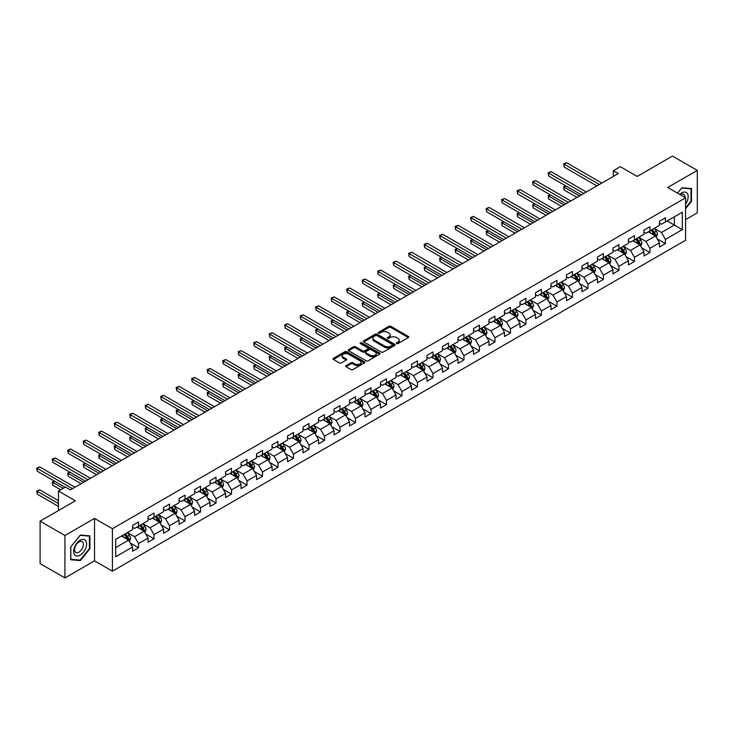 <?xml version="1.0" encoding="UTF-8"?>
<svg xmlns="http://www.w3.org/2000/svg" width="734" height="734" viewBox="0 0 734 734"><rect width="100%" height="100%" fill="white"/><g stroke="black" fill="none" stroke-linecap="round" stroke-linejoin="round"><path stroke-width="1.1" d="M396.635 343.558A0.963 0.56 0 0 0 398.002 343.558L408.361 337.576A1.376 0.798 0 0 0 408.765 337.016A1.376 0.798 0 0 0 408.361 336.456L390.818 326.318A1.376 0.798 0 0 0 388.864 326.318L378.505 332.3A0.963 0.56 0 0 0 379.873 333.089L381.212 332.318A4.413 2.551 0 0 1 387.451 332.318L388.91 333.163A4.413 2.551 0 0 1 390.204 334.961A4.413 2.551 0 0 1 388.91 336.759L387.57 337.539A0.963 0.56 0 0 0 388.937 338.328L390.277 337.548A4.413 2.551 0 0 1 396.516 337.548L397.984 338.392A4.413 2.551 0 0 1 399.268 340.2A4.413 2.551 0 0 1 397.984 341.998L396.635 342.769A0.963 0.56 0 0 0 396.635 343.558L396.635 342.769M346.063 365.615A1.376 0.798 0 0 0 345.659 366.174A1.376 0.798 0 0 0 346.063 366.743L350.98 369.578A1.376 0.798 0 0 0 352.935 369.578L364.44 362.935A1.376 0.798 0 0 0 364.844 362.376A1.376 0.798 0 0 0 364.44 361.816L346.888 351.678A1.376 0.798 0 0 0 344.934 351.678L333.429 358.32A1.376 0.798 0 0 0 333.025 358.889A1.376 0.798 0 0 0 333.429 359.449L339.383 362.88A1.376 0.798 0 0 0 341.328 362.88L346.255 360.036A1.376 0.798 0 0 0 346.659 359.476A1.376 0.798 0 0 0 346.255 358.917L343.301 357.21A3.688 2.129 0 0 1 342.228 355.706A3.688 2.129 0 0 1 344.503 353.742A3.688 2.129 0 0 1 348.522 354.201L360.073 360.871A3.688 2.129 0 0 1 361.156 362.376A3.688 2.129 0 0 1 358.88 364.339A3.688 2.129 0 0 1 354.861 363.881L352.935 362.77A1.376 0.798 0 0 0 350.98 362.77L346.063 365.615L346.063 366.743M685.574 219.613L697.3 212.842L697.3 170.398L672.463 156.067L637.204 176.426L620.313 166.673L613.358 170.692L618.331 173.554L70.391 489.899L65.427 487.037L58.472 491.046L58.472 510.552M64.931 535.499L64.931 577.933L94.53 560.849L94.53 518.406L64.931 535.499L40.095 521.158L75.363 500.799L58.472 491.046M94.53 518.406L112.412 528.728L685.574 197.813L685.574 240.257L112.412 571.171L112.412 528.728M697.3 170.398L667.701 187.491L685.574 197.813M381.304 352.072A1.376 0.798 0 0 0 383.258 352.072L394.764 345.43A1.376 0.798 0 0 0 395.167 344.87A1.376 0.798 0 0 0 394.764 344.31L377.212 334.172A1.376 0.798 0 0 0 375.257 334.172L363.752 340.815A1.376 0.798 0 0 0 363.348 341.374A1.376 0.798 0 0 0 363.752 341.943L381.304 352.072M360.779 343.769A0.963 0.56 0 0 1 361.761 343.907L361.761 342.76L379.597 353.063A1.376 0.798 0 0 1 380.001 353.623A1.376 0.798 0 0 1 379.597 354.183L368.092 360.825A1.376 0.798 0 0 1 366.147 360.825L348.595 350.696L353.522 347.87L353.522 346.723L348.595 349.567A1.376 0.798 0 0 0 348.191 350.136A1.376 0.798 0 0 0 348.595 350.696L348.595 349.567M353.522 347.87A1.376 0.798 0 0 1 355.467 347.87L355.467 346.723A1.376 0.798 0 0 0 353.522 346.723M355.467 346.723L362.587 350.834A1.376 0.798 0 0 0 364.532 350.834L367.807 348.953A1.376 0.798 0 0 0 368.211 348.384A1.376 0.798 0 0 0 367.807 347.824L360.394 343.549A0.963 0.56 0 0 1 361.761 342.76M64.931 577.933L40.095 563.602L40.095 521.158M130.248 542.976L138.542 547.766L138.542 543.582L148.075 538.077L148.075 542.261L154.039 538.82L154.039 534.636L163.572 529.131L163.572 533.315L169.536 529.875L169.536 525.691L179.068 520.186L179.068 524.37L185.023 520.929L185.023 516.745L194.565 511.24L194.565 515.424L200.52 511.983L200.52 507.8L210.062 502.295L210.062 506.478L216.016 503.038L216.016 498.854L225.558 493.34L225.558 497.533L231.513 494.092L231.513 489.899L241.055 484.394L241.055 488.587L247.009 485.146L247.009 480.954L256.551 475.449L256.551 479.641L262.506 476.192L262.506 472.008L272.048 466.503L272.048 470.687L278.002 467.246L278.002 463.062L287.544 457.557L287.544 461.741L293.499 458.3L293.499 454.117L303.041 448.612L303.041 452.795L308.996 449.355L308.996 445.171L318.538 439.666L318.538 443.85L324.492 440.409L324.492 436.225L334.034 430.72L334.034 434.904L339.989 431.464L339.989 427.28L349.531 421.766L349.531 425.959L355.485 422.518L355.485 418.325L365.027 412.82L365.027 417.013L370.982 413.572L370.982 409.379L380.524 403.874L380.524 408.067L386.479 404.627L386.479 400.434L396.011 394.929L396.011 399.113L401.975 395.672L401.975 391.488L411.508 385.983L411.508 390.167L417.472 386.726L417.472 382.542L427.004 377.037L427.004 381.221L432.968 377.781L432.968 373.597L442.501 368.092L442.501 372.276L448.465 368.835L448.465 364.651L457.998 359.146L457.998 363.33L463.961 359.889L463.961 355.706L473.494 350.201L473.494 354.384L479.458 350.944L479.458 346.751L488.991 341.246L488.991 345.439L494.955 341.998L494.955 337.805L504.487 332.3L504.487 336.493L510.451 333.053L510.451 328.86L519.984 323.355L519.984 327.538L525.948 324.098L525.948 319.914L535.481 314.409L535.481 318.593L541.444 315.152L541.444 310.968L550.977 305.463L550.977 309.647L556.941 306.206L556.941 302.023L566.474 296.518L566.474 300.701L572.437 297.261L572.437 293.077L581.97 287.572L581.97 291.756L587.934 288.315L587.934 284.131L597.467 278.626L597.467 282.81L603.431 279.37L603.431 275.186L612.963 269.672L612.963 273.865L618.927 270.424L618.927 266.231L628.46 260.726L628.46 264.919L634.424 261.478L634.424 257.285L643.957 251.78L643.957 255.973L649.92 252.524L649.92 248.34L659.453 242.835L659.453 247.019L665.417 243.578L665.417 239.394L682.299 229.641L682.299 212.209L674.353 216.796L674.353 225.054L682.299 229.641M138.542 547.766L132.579 551.206L132.579 547.023L115.688 556.776L115.688 539.343L132.579 529.59L132.579 525.406L138.542 521.966L138.542 526.15L148.075 520.645L148.075 516.452L154.039 513.011L154.039 517.204L163.572 511.699L163.572 507.506L169.536 504.065L169.536 508.258L179.068 502.753L179.068 498.56L185.023 495.12L185.023 499.304L194.565 493.799L194.565 489.615L200.52 486.174L200.52 490.358L210.062 484.853L210.062 480.669L216.016 477.228L216.016 481.412L225.558 475.907L225.558 471.723L231.513 468.283L231.513 472.467L241.055 466.962L241.055 462.778L247.009 459.337L247.009 463.521L256.551 458.016L256.551 453.832L262.506 450.392L262.506 454.575L272.048 449.07L272.048 444.887L278.002 441.437L278.002 445.63L287.544 440.125L287.544 435.932L293.499 432.491L293.499 436.684L303.041 431.179L303.041 426.986L308.996 423.546L308.996 427.738L318.538 422.224L318.538 418.041L324.492 414.6L324.492 418.784L334.034 413.279L334.034 409.095L339.989 405.654L339.989 409.838L349.531 404.333L349.531 400.149L355.485 396.709L355.485 400.892L365.027 395.387L365.027 391.204L370.982 387.763L370.982 391.947L380.524 386.442L380.524 382.258L386.479 378.817L386.479 383.001L396.011 377.496L396.011 373.312L401.975 369.872L401.975 374.056L411.508 368.551L411.508 364.358L417.472 360.917L417.472 365.11L427.004 359.605L427.004 355.412L432.968 351.971L432.968 356.164L442.501 350.659L442.501 346.466L448.465 343.026L448.465 347.21L457.998 341.705L457.998 337.521L463.961 334.08L463.961 338.264L473.494 332.759L473.494 328.575L479.458 325.134L479.458 329.318L488.991 323.813L488.991 319.629L494.955 316.189L494.955 320.373L504.487 314.868L504.487 310.684L510.451 307.243L510.451 311.427L519.984 305.922L519.984 301.738L525.948 298.298L525.948 302.481L535.481 296.976L535.481 292.783L541.444 289.343L541.444 293.536L550.977 288.031L550.977 283.838L556.941 280.397L556.941 284.59L566.474 279.085L566.474 274.892L572.437 271.452L572.437 275.645L581.97 270.13L581.97 265.947L587.934 262.506L587.934 266.69L597.467 261.185L597.467 257.001L603.431 253.56L603.431 257.744L612.963 252.239L612.963 248.055L618.927 244.615L618.927 248.798L628.46 243.293L628.46 239.11L634.424 235.669L634.424 239.853L643.957 234.348L643.957 230.164L649.92 226.723L649.92 230.907L659.453 225.402L659.453 221.218L665.417 217.769L665.417 221.962L682.299 212.209M136.946 527.067L144.103 531.196L134.57 536.701L127.413 532.572M132.579 527.296L134.57 528.443L138.542 526.15M134.57 536.701L138.542 543.582M144.103 531.196L148.075 538.077M152.443 518.121L159.599 522.25L150.057 527.755L142.91 523.626M148.075 518.351L150.057 519.498L154.039 517.204M150.057 527.755L154.039 534.636M159.599 522.25L163.572 529.131M167.939 509.176L175.096 513.305L165.554 518.81L158.406 514.681M163.572 509.405L165.554 510.552L169.536 508.258M165.554 518.81L169.536 525.691M175.096 513.305L179.068 520.186M183.436 500.23L190.592 504.359L181.05 509.864L173.903 505.735M179.068 500.46L181.05 501.606L185.023 499.304M181.05 509.864L185.023 516.745M190.592 504.359L194.565 511.24M198.932 491.275L206.089 495.404L196.547 500.918L189.4 496.78M194.565 491.505L196.547 492.652L200.52 490.358M196.547 500.918L200.52 507.8M206.089 495.404L210.062 502.295M214.429 482.33L221.585 486.459L212.043 491.964L204.896 487.835M210.062 482.559L212.043 483.706L216.016 481.412M212.043 491.964L216.016 498.854M221.585 486.459L225.558 493.34M229.925 473.384L237.082 477.513L227.54 483.018L220.393 478.889M225.558 473.614L227.54 474.76L231.513 472.467M227.54 483.018L231.513 489.899M237.082 477.513L241.055 484.394M245.422 464.438L252.579 468.567L243.037 474.072L235.889 469.944M241.055 464.668L243.037 465.815L247.009 463.521M243.037 474.072L247.009 480.954M252.579 468.567L256.551 475.449M260.919 455.493L268.075 459.622L258.533 465.127L251.386 460.998M256.551 455.722L258.533 456.869L262.506 454.575M258.533 465.127L262.506 472.008M268.075 459.622L272.048 466.503M276.415 446.547L283.572 450.676L274.03 456.181L266.882 452.052M272.048 446.777L274.03 447.923L278.002 445.63M274.03 456.181L278.002 463.062M283.572 450.676L287.544 457.557M291.912 437.602L299.068 441.73L289.526 447.235L282.379 443.107M287.544 437.831L289.526 438.978L293.499 436.684M289.526 447.235L293.499 454.117M299.068 441.73L303.041 448.612M307.408 428.656L314.565 432.785L305.023 438.29L297.876 434.161M303.041 428.885L305.023 430.032L308.996 427.738M305.023 438.29L308.996 445.171M314.565 432.785L318.538 439.666M322.905 419.701L330.061 423.839L320.519 429.344L313.372 425.215M318.538 419.931L320.519 421.077L324.492 418.784M320.519 429.344L324.492 436.225M330.061 423.839L334.034 430.72M338.402 410.756L345.558 414.884L336.016 420.389L328.869 416.261M334.034 410.985L336.016 412.132L339.989 409.838M336.016 420.389L339.989 427.28M345.558 414.884L349.531 421.766M353.898 401.81L361.045 405.939L351.513 411.444L344.365 407.315M349.531 402.039L351.513 403.186L355.485 400.892M351.513 411.444L355.485 418.325M361.045 405.939L365.027 412.82M369.395 392.864L376.542 396.993L367.009 402.498L359.862 398.369M365.027 393.094L367.009 394.241L370.982 391.947M367.009 402.498L370.982 409.379M376.542 396.993L380.524 403.874M384.891 383.919L392.039 388.047L382.506 393.552L375.358 389.424M380.524 384.148L382.506 385.295L386.479 383.001M382.506 393.552L386.479 400.434M392.039 388.047L396.011 394.929M400.388 374.973L407.535 379.102L398.002 384.607L390.846 380.478M396.011 375.202L398.002 376.349L401.975 374.056M398.002 384.607L401.975 391.488M407.535 379.102L411.508 385.983M415.884 366.027L423.032 370.156L413.499 375.661L406.342 371.532M411.508 366.257L413.499 367.404L417.472 365.11M413.499 375.661L417.472 382.542M423.032 370.156L427.004 377.037M431.381 357.082L438.528 361.211L428.995 366.716L421.839 362.587M427.004 357.311L428.995 358.458L432.968 356.164M428.995 366.716L432.968 373.597M438.528 361.211L442.501 368.092M446.878 348.127L454.025 352.265L444.492 357.77L437.336 353.641M442.501 348.356L444.492 349.512L448.465 347.21M444.492 357.77L448.465 364.651M454.025 352.265L457.998 359.146M462.374 339.181L469.521 343.31L459.989 348.824L452.832 344.686M457.998 339.411L459.989 340.558L463.961 338.264M459.989 348.824L463.961 355.706M469.521 343.31L473.494 350.201M477.871 330.236L485.018 334.365L475.485 339.87L468.329 335.741M473.494 330.465L475.485 331.612L479.458 329.318M475.485 339.87L479.458 346.751M485.018 334.365L488.991 341.246M493.367 321.29L500.515 325.419L490.982 330.924L483.825 326.795M488.991 321.52L490.982 322.666L494.955 320.373M490.982 330.924L494.955 337.805M500.515 325.419L504.487 332.3M508.864 312.345L516.011 316.473L506.478 321.978L499.322 317.85M504.487 312.574L506.478 313.721L510.451 311.427M506.478 321.978L510.451 328.86M516.011 316.473L519.984 323.355M524.36 303.399L531.508 307.528L521.975 313.033L514.818 308.904M519.984 303.628L521.975 304.775L525.948 302.481M521.975 313.033L525.948 319.914M531.508 307.528L535.481 314.409M539.857 294.453L547.004 298.582L537.471 304.087L530.315 299.958M535.481 294.683L537.471 295.83L541.444 293.536M537.471 304.087L541.444 310.968M547.004 298.582L550.977 305.463M555.354 285.508L562.501 289.636L552.968 295.141L545.812 291.013M550.977 285.737L552.968 286.884L556.941 284.59M552.968 295.141L556.941 302.023M562.501 289.636L566.474 296.518M570.85 276.562L577.997 280.691L568.465 286.196L561.308 282.067M566.474 276.791L568.465 277.938L572.437 275.645M568.465 286.196L572.437 293.077M577.997 280.691L581.97 287.572M586.347 267.607L593.494 271.736L583.961 277.25L576.805 273.112M581.97 267.837L583.961 268.983L587.934 266.69M583.961 277.25L587.934 284.131M593.494 271.736L597.467 278.626M601.834 258.662L608.991 262.79L599.458 268.295L592.301 264.167M597.467 258.891L599.458 260.038L603.431 257.744M599.458 268.295L603.431 275.186M608.991 262.79L612.963 269.672M617.331 249.716L624.487 253.845L614.954 259.35L607.798 255.221M612.963 249.945L614.954 251.092L618.927 248.798M614.954 259.35L618.927 266.231M624.487 253.845L628.46 260.726M632.827 240.77L639.984 244.899L630.451 250.404L623.294 246.275M628.46 241L630.451 242.147L634.424 239.853M630.451 250.404L634.424 257.285M639.984 244.899L643.957 251.78M648.324 231.825L655.48 235.953L645.948 241.458L638.791 237.33M643.957 232.054L645.948 233.201L649.92 230.907M645.948 241.458L649.92 248.34M655.48 235.953L659.453 242.835M667.197 220.925L674.353 225.054L661.444 232.513L654.288 228.384M659.453 223.108L661.444 224.255L665.417 221.962M661.444 232.513L665.417 239.394M94.53 560.849L112.412 571.171M613.358 170.692L613.358 176.426M115.688 547.601L128.606 540.141L121.449 536.013M128.606 540.141L132.579 547.023M657.123 238.789L665.417 243.578M641.626 247.743L649.92 252.524M626.13 256.689L634.424 261.478M610.633 265.635L618.927 270.424M595.136 274.58L603.431 279.37M579.64 283.526L587.934 288.315M564.143 292.471L572.437 297.261M548.647 301.417L556.941 306.206M533.15 310.363L541.444 315.152M517.654 319.318L525.948 324.098M502.157 328.263L510.451 333.053M486.66 337.209L494.955 341.998M471.164 346.154L479.458 350.944M455.667 355.1L463.961 359.889M440.171 364.046L448.465 368.835M424.674 372.991L432.968 377.781M409.177 381.937L417.472 386.726M393.681 390.883L401.975 395.672M378.184 399.837L386.479 404.627M362.688 408.783L370.982 413.572M347.191 417.729L355.485 422.518M331.695 426.674L339.989 431.464M316.198 435.62L324.492 440.409M300.701 444.565L308.996 449.355M285.205 453.511L293.499 458.3M269.708 462.457L278.002 467.246M254.212 471.411L262.506 476.192M238.715 480.357L247.009 485.146M223.219 489.303L231.513 494.092M207.722 498.248L216.016 503.038M192.225 507.194L200.52 511.983M176.729 516.14L185.023 520.929M161.232 525.085L169.536 529.875M145.745 534.031L154.039 538.82M685.574 208.722L691.492 201.364L691.492 188.583L681.904 187.73L677.528 193.17L681.702 188.014L690.997 188.84L690.997 201.226L685.574 207.961M70.739 559.748L80.327 560.611L89.915 548.683L89.915 535.903L80.327 535.049L70.739 546.968L70.739 559.748M690.997 201.079L691.492 201.364M89.42 548.399L89.915 548.683M79.318 560.024L80.327 560.611M397.03 343.696L397.984 343.145A4.413 2.551 0 0 0 399.268 341.347L399.268 340.2M390.204 334.961L390.204 336.108A4.413 2.551 0 0 1 388.91 337.906L387.956 338.457M408.343 337.585L390.818 327.465A1.376 0.798 0 0 0 388.864 327.465L378.891 333.227M394.764 344.31L394.764 345.43L377.212 335.319A1.376 0.798 0 0 0 375.257 335.319L363.77 341.952M392.323 345.264A0.963 0.56 0 0 0 392.323 344.475L376.918 335.585A0.963 0.56 0 0 0 375.551 335.585L374.138 336.392A4.413 2.551 0 0 0 372.844 338.2A4.413 2.551 0 0 0 374.138 339.998L384.671 346.081A4.413 2.551 0 0 0 390.91 346.081L392.323 345.264L392.323 346.411A0.963 0.56 0 0 0 392.607 346.017L392.607 344.87M372.844 338.2L372.844 339.347A4.413 2.551 0 0 0 374.138 341.145L374.138 339.998M392.323 346.411L390.91 347.228A4.413 2.551 0 0 1 384.671 347.228L374.138 341.145M355.467 347.87L362.587 351.981A1.376 0.798 0 0 0 364.532 351.981L367.807 350.1A1.376 0.798 0 0 0 368.211 349.531L368.211 348.384M361.761 343.907L379.579 354.192M369.973 355.1A3.688 2.129 0 0 0 373.991 355.559A3.688 2.129 0 0 0 376.267 353.595A3.688 2.129 0 0 0 375.193 352.091L371.12 349.742A1.376 0.798 0 0 0 369.165 349.742L365.899 351.623A1.376 0.798 0 0 0 365.495 352.182A1.376 0.798 0 0 0 365.899 352.751L369.973 355.1L369.973 356.247A3.688 2.129 0 0 0 373.991 356.706A3.688 2.129 0 0 0 376.267 354.742L376.267 353.595M365.495 352.182L365.495 353.338A1.376 0.798 0 0 0 365.899 353.898L365.899 352.751M369.973 356.247L365.899 353.898M361.156 362.376L361.156 363.523A3.688 2.129 0 0 1 358.88 365.486A3.688 2.129 0 0 1 354.861 365.027L352.935 363.917A1.376 0.798 0 0 0 350.98 363.917L346.081 366.752M342.228 355.706L342.228 356.852A3.688 2.129 0 0 0 343.301 358.357L343.301 357.21M346.237 360.055L343.301 358.357M364.422 362.954L346.888 352.825A1.376 0.798 0 0 0 344.934 352.825L333.447 359.458M656.26 237.311L657.444 234.339A3.725 2.147 -120 0 0 656.26 231.164L654.205 228.43M650.636 233.155L649.241 231.293M566.006 186.014L564.125 187.106L564.125 189.978L577.007 197.409M651.131 230.21L653.177 232.944A3.725 2.147 60 0 1 654.242 235.183L655.434 234.495A3.725 2.147 -120 0 0 654.37 232.256L652.324 229.522M651.388 230.054L653.664 233.091A1.899 1.092 60 0 1 654.003 233.669L655.434 234.495M564.125 189.978L563.574 186.794L579.484 195.978M563.574 186.794L565.795 185.895M599.357 184.509L564.125 164.168L566.602 162.737L601.834 183.078M596.87 185.941L564.125 167.031L564.125 164.168L563.574 163.856L566.602 162.737M564.125 167.031L563.574 163.856M685.574 204.125A9.129 5.276 120 0 0 687.299 200.896A9.129 5.276 120 0 0 686.73 192.813A9.129 5.276 120 0 0 679.73 194.437M690.373 188.482L690.997 188.84M684.941 197.446A6.248 3.606 120 0 0 683.657 194.299A6.248 3.606 120 0 0 680.29 194.758M80.125 555.17A9.129 5.276 120 0 0 86.584 543.986A9.129 5.276 120 0 0 80.125 540.261A9.129 5.276 120 0 0 73.675 551.436A9.129 5.276 120 0 0 80.125 555.17M78.951 552.133A6.248 3.606 120 0 0 83.034 546.628A6.248 3.606 120 0 0 82.08 541.619A6.248 3.606 120 0 0 78.951 541.931A6.248 3.606 120 0 0 74.868 547.436A6.248 3.606 120 0 0 75.831 552.445A6.248 3.606 120 0 0 78.951 552.133M70.84 546.885L80.125 535.325L89.42 536.159L89.42 548.546L80.125 560.097L70.84 559.262L70.84 546.885M88.805 535.802L89.42 536.159M640.773 246.257L641.947 243.284A3.725 2.147 -120 0 0 640.764 240.11L638.708 237.376M635.139 242.101L633.745 240.247M550.509 194.969L548.628 196.051L548.628 198.923L561.51 206.364M635.635 239.156L637.681 241.89A3.725 2.147 60 0 1 638.745 244.128L639.938 243.44A3.725 2.147 -120 0 0 638.874 241.202L636.828 238.467M635.892 239L638.167 242.037A1.899 1.092 60 0 1 638.507 242.615L639.938 243.44M548.628 198.923L548.078 195.739L563.987 204.924M548.078 195.739L550.298 194.84M625.276 255.203L626.451 252.23A3.725 2.147 -120 0 0 625.267 249.055L623.212 246.321M619.643 251.046L618.248 249.193M535.013 203.914L533.132 204.997L533.132 207.869L546.013 215.31M620.138 248.101L622.184 250.835A3.725 2.147 60 0 1 623.249 253.074L624.441 252.386A3.725 2.147 -120 0 0 623.377 250.147L621.331 247.413M620.395 247.954L622.671 250.991A1.899 1.092 60 0 1 623.01 251.56L624.441 252.386M533.132 207.869L532.581 204.685L548.491 213.869M532.581 204.685L534.802 203.786M583.86 193.455L548.628 173.114L551.106 171.683L586.347 192.024M581.374 194.886L548.628 175.986L548.628 173.114L548.078 172.802L551.106 171.683M548.628 175.986L548.078 172.802M568.364 202.4L533.132 182.06L535.609 180.628L570.85 200.969M565.877 203.841L533.132 184.931L533.132 182.06L532.581 181.748L535.609 180.628M533.132 184.931L532.581 181.748M609.78 264.157L610.954 261.176A3.725 2.147 -120 0 0 609.77 258.01L607.715 255.267M604.146 259.992L602.752 258.139M519.516 212.86L517.635 213.952L517.635 216.814L530.517 224.255M604.642 257.047L606.688 259.781A3.725 2.147 60 0 1 607.752 262.02L608.945 261.332A3.725 2.147 -120 0 0 607.88 259.093L605.834 256.359M604.899 256.9L607.174 259.937A1.899 1.092 60 0 1 607.523 260.506L608.945 261.332M517.635 216.814L517.085 213.631L533.003 222.824M517.085 213.631L519.305 212.732M594.283 273.103L595.457 270.121A3.725 2.147 -120 0 0 594.274 266.956L592.219 264.212M588.65 268.947L587.255 267.084M504.019 221.806L502.139 222.897L502.139 225.76L515.02 233.201M589.145 265.992L591.191 268.727A3.725 2.147 60 0 1 592.255 270.974L593.448 270.277A3.725 2.147 -120 0 0 592.384 268.038L590.338 265.304M589.402 265.846L591.677 268.883A1.899 1.092 60 0 1 592.026 269.461L593.448 270.277M502.139 225.76L501.588 222.576L517.507 231.77M501.588 222.576L503.808 221.677M578.787 282.049L579.961 279.067A3.725 2.147 -120 0 0 578.777 275.901L576.722 273.167M573.153 277.892L571.758 276.03M488.523 230.751L486.642 231.843L486.642 234.706L499.524 242.147M573.649 274.938L575.695 277.681A3.725 2.147 60 0 1 576.759 279.92L577.952 279.232A3.725 2.147 -120 0 0 576.887 276.993L574.841 274.25M573.905 274.791L576.181 277.828A1.899 1.092 60 0 1 576.529 278.406L577.952 279.232M486.642 234.706L486.091 231.522L502.01 240.715M486.091 231.522L488.312 230.623M552.867 211.346L517.635 191.005L520.112 189.574L555.354 209.915M550.381 212.787L517.635 193.877L517.635 191.005L517.085 190.693L520.112 189.574M517.635 193.877L517.085 190.693M537.371 220.301L502.139 199.951L504.616 198.519L539.857 218.86M534.884 221.732L502.139 202.823L502.139 199.951L501.588 199.639L504.616 198.519M502.139 202.823L501.588 199.639M521.874 229.247L486.642 208.906L489.119 207.465L524.36 227.806M519.388 230.678L486.642 211.768L486.642 208.906L486.091 208.584L489.119 207.465M486.642 211.768L486.091 208.584M506.377 238.192L471.145 217.851L473.623 216.411L508.864 236.752M503.891 239.623L471.145 220.714L471.145 217.851L470.595 217.53L473.623 216.411M471.145 220.714L470.595 217.53M490.881 247.138L455.649 226.797L458.126 225.356L493.367 245.707M488.394 248.569L455.649 229.659L455.649 226.797L455.098 226.476L458.126 225.356M455.649 229.659L455.098 226.476M475.384 256.083L440.152 235.742L442.63 234.311L477.871 254.652M472.898 257.515L440.152 238.605L440.152 235.742L439.602 235.421L442.63 234.311M440.152 238.605L439.602 235.421M459.888 265.029L424.656 244.688L427.142 243.257L462.374 263.598M457.401 266.46L424.656 247.56L424.656 244.688L424.105 244.376L427.142 243.257M424.656 247.56L424.105 244.376M444.391 273.975L409.159 253.634L411.646 252.202L446.878 272.543M441.905 275.415L409.159 256.505L409.159 253.634L408.609 253.322L411.646 252.202M409.159 256.505L408.609 253.322M428.895 282.92L393.663 262.579L396.149 261.148L431.381 281.489M426.408 284.361L393.663 265.451L393.663 262.579L393.112 262.267L396.149 261.148M393.663 265.451L393.112 262.267M413.398 291.866L378.166 271.525L380.652 270.094L415.884 290.435M410.912 293.306L378.166 274.397L378.166 271.525L377.615 271.213L380.652 270.094M378.166 274.397L377.615 271.213M397.901 300.821L362.669 280.471L365.156 279.039L400.388 299.38M395.424 302.252L362.669 283.342L362.669 280.471L362.119 280.159L365.156 279.039M362.669 283.342L362.119 280.159M382.405 309.766L347.173 289.425L349.659 287.985L384.891 308.326M379.928 311.198L347.173 292.288L347.173 289.425L346.622 289.104L349.659 287.985M347.173 292.288L346.622 289.104M366.908 318.712L331.676 298.371L334.163 296.931L369.395 317.281M364.431 320.143L331.676 301.234L331.676 298.371L331.126 298.05L334.163 296.931M331.676 301.234L331.126 298.05M351.412 327.658L316.18 307.317L318.666 305.885L353.898 326.226M348.934 329.089L316.18 310.179L316.18 307.317L315.629 306.995L318.666 305.885M316.18 310.179L315.629 306.995M335.915 336.603L300.683 316.262L303.17 314.831L338.402 335.172M333.438 338.035L300.683 319.125L300.683 316.262L300.142 315.95L303.17 314.831M300.683 319.125L300.142 315.95M320.419 345.549L285.187 325.208L287.673 323.777L322.905 344.118M317.941 346.98L285.187 328.08L285.187 325.208L284.645 324.896L287.673 323.777M285.187 328.08L284.645 324.896M304.922 354.494L269.69 334.154L272.176 332.722L307.408 353.063M302.445 355.935L269.69 337.025L269.69 334.154L269.149 333.842L272.176 332.722M269.69 337.025L269.149 333.842M289.425 363.44L254.193 343.099L256.68 341.668L291.912 362.009M286.948 364.881L254.193 345.971L254.193 343.099L253.652 342.787L256.68 341.668M254.193 345.971L253.652 342.787M273.929 372.395L238.697 352.045L241.183 350.613L276.415 370.954M271.452 373.826L238.697 354.917L238.697 352.045L238.155 351.733L241.183 350.613M238.697 354.917L238.155 351.733M563.29 290.994L564.464 288.012A3.725 2.147 -120 0 0 563.281 284.847L561.226 282.113M557.656 286.838L556.262 284.976M473.026 239.697L471.145 240.789L471.145 243.66L484.027 251.092M558.152 283.884L560.198 286.627A3.725 2.147 60 0 1 561.262 288.866L562.455 288.178A3.725 2.147 -120 0 0 561.391 285.939L559.345 283.196M558.409 283.737L560.684 286.774A1.899 1.092 60 0 1 561.033 287.352L562.455 288.178M471.145 243.66L470.595 240.477L486.514 249.661M470.595 240.477L472.815 239.568M547.793 299.94L548.968 296.967A3.725 2.147 -120 0 0 547.784 293.793L545.738 291.059M542.16 295.784L540.765 293.921M457.539 248.642L455.649 249.734L455.649 252.606L468.531 260.038M542.655 292.838L544.701 295.573A3.725 2.147 60 0 1 545.766 297.811L546.958 297.123A3.725 2.147 -120 0 0 545.894 294.884L543.848 292.15M542.912 292.683L545.188 295.719A1.899 1.092 60 0 1 545.536 296.297L546.958 297.123M455.649 252.606L455.098 249.422L471.017 258.607M455.098 249.422L457.319 248.523M532.297 308.886L533.471 305.913A3.725 2.147 -120 0 0 532.288 302.738L530.242 300.004M526.663 304.729L525.269 302.867M442.042 257.588L440.152 258.68L440.152 261.552L453.034 268.983M527.159 301.784L529.205 304.518A3.725 2.147 60 0 1 530.278 306.757L531.462 306.069A3.725 2.147 -120 0 0 530.398 303.83L528.352 301.096M527.416 301.628L529.691 304.665A1.899 1.092 60 0 1 530.04 305.243L531.462 306.069M440.152 261.552L439.602 258.368L455.52 267.552M439.602 258.368L441.822 257.469M516.8 317.831L517.984 314.858A3.725 2.147 -120 0 0 516.791 311.684L514.745 308.95M511.167 313.675L509.772 311.822M426.546 266.543L424.656 267.626L424.656 270.497L437.537 277.938M511.662 310.73L513.708 313.464A3.725 2.147 60 0 1 514.782 315.703L515.965 315.014A3.725 2.147 -120 0 0 514.901 312.776L512.855 310.042M511.919 310.574L514.195 313.611A1.899 1.092 60 0 1 514.543 314.189L515.965 315.014M424.656 270.497L424.105 267.314L440.024 276.498M424.105 267.314L426.326 266.414M501.304 326.777L502.487 323.804A3.725 2.147 -120 0 0 501.294 320.63L499.248 317.895M495.67 322.621L494.276 320.767M411.049 275.489L409.159 276.571L409.159 279.443L422.041 286.884M496.166 319.675L498.212 322.409A3.725 2.147 60 0 1 499.285 324.648L500.469 323.96A3.725 2.147 -120 0 0 499.404 321.721L497.358 318.987M496.423 319.529L498.698 322.556A1.899 1.092 60 0 1 499.047 323.134L500.469 323.96M409.159 279.443L408.609 276.259L424.527 285.443M408.609 276.259L410.829 275.36M485.807 335.722L486.991 332.75A3.725 2.147 -120 0 0 485.798 329.584L483.752 326.841M480.174 331.566L478.779 329.713M395.553 284.434L393.663 285.526L393.663 288.389L406.544 295.83M480.669 328.621L482.715 331.355A3.725 2.147 60 0 1 483.789 333.594L484.981 332.906A3.725 2.147 -120 0 0 483.908 330.667L481.862 327.933M480.926 328.474L483.201 331.511A1.899 1.092 60 0 1 483.55 332.08L484.981 332.906M393.663 288.389L393.112 285.205L409.031 294.398M393.112 285.205L395.332 284.306M470.31 344.677L471.494 341.695A3.725 2.147 -120 0 0 470.301 338.53L468.255 335.787M464.677 340.521L463.282 338.658M380.056 293.38L378.166 294.472L378.166 297.334L391.048 304.775M465.173 337.567L467.219 340.301A3.725 2.147 60 0 1 468.292 342.539L469.485 341.851A3.725 2.147 -120 0 0 468.411 339.613L466.365 336.878M465.429 337.42L467.705 340.457A1.899 1.092 60 0 1 468.053 341.035L469.485 341.851M378.166 297.334L377.615 294.151L393.534 303.344M377.615 294.151L379.836 293.251M454.814 353.623L455.998 350.641A3.725 2.147 -120 0 0 454.805 347.476L452.759 344.732M449.18 349.467L447.786 347.604M364.559 302.325L362.669 303.417L362.669 306.28L375.551 313.721M449.676 346.512L451.731 349.256A3.725 2.147 60 0 1 452.795 351.494L453.988 350.806A3.725 2.147 -120 0 0 452.915 348.567L450.869 345.824M449.933 346.365L452.208 349.402A1.899 1.092 60 0 1 452.557 349.98L453.988 350.806M362.669 306.28L362.119 303.096L378.038 312.289M362.119 303.096L364.339 302.197M439.317 362.568L440.501 359.587A3.725 2.147 -120 0 0 439.308 356.421L437.262 353.687M433.684 358.412L432.289 356.55M349.063 311.271L347.173 312.363L347.173 315.225L360.055 322.666M434.179 355.458L436.235 358.201A3.725 2.147 60 0 1 437.299 360.44L438.492 359.752A3.725 2.147 -120 0 0 437.418 357.513L435.372 354.77M434.436 355.311L436.712 358.348A1.899 1.092 60 0 1 437.06 358.926L438.492 359.752M347.173 315.225L346.622 312.051L362.541 321.235M346.622 312.051L348.843 311.143M423.821 371.514L425.004 368.541A3.725 2.147 -120 0 0 423.812 365.367L421.766 362.633M418.187 367.358L416.793 365.495M333.566 320.217L331.676 321.308L331.676 324.18L344.558 331.612M418.683 364.403L420.738 367.147A3.725 2.147 60 0 1 421.802 369.386L422.995 368.697A3.725 2.147 -120 0 0 421.922 366.459L419.876 363.715M418.94 364.257L421.215 367.294A1.899 1.092 60 0 1 421.564 367.872L422.995 368.697M331.676 324.18L331.126 320.997L347.044 330.181M331.126 320.997L333.346 320.097M408.324 380.46L409.508 377.487A3.725 2.147 -120 0 0 408.315 374.312L406.269 371.578M402.691 376.303L401.296 374.441M318.07 329.162L316.18 330.254L316.18 333.126L329.061 340.558M403.186 373.358L405.241 376.092A3.725 2.147 60 0 1 406.306 378.331L407.498 377.643A3.725 2.147 -120 0 0 406.434 375.404L404.379 372.67M403.443 373.202L405.719 376.239A1.899 1.092 60 0 1 406.067 376.817L407.498 377.643M316.18 333.126L315.629 329.942L331.548 339.126M315.629 329.942L317.85 329.043M392.828 389.405L394.011 386.433A3.725 2.147 -120 0 0 392.818 383.258L390.772 380.524M387.194 385.249L385.8 383.387M302.573 338.108L300.683 339.2L300.683 342.072L313.565 349.512M387.69 382.304L389.745 385.038A3.725 2.147 60 0 1 390.809 387.277L392.002 386.589A3.725 2.147 -120 0 0 390.938 384.35L388.882 381.616M387.947 382.148L390.222 385.185A1.899 1.092 60 0 1 390.571 385.763L392.002 386.589M300.683 342.072L300.142 338.888L316.051 348.072M300.142 338.888L302.353 337.989M377.331 398.351L378.515 395.378A3.725 2.147 -120 0 0 377.322 392.204L375.276 389.47M371.698 394.195L370.303 392.341M287.077 347.063L285.187 348.145L285.187 351.017L298.068 358.458M372.193 391.25L374.248 393.984A3.725 2.147 60 0 1 375.313 396.222L376.505 395.534A3.725 2.147 -120 0 0 375.441 393.296L373.386 390.561M372.45 391.103L374.725 394.13A1.899 1.092 60 0 1 375.074 394.708L376.505 395.534M285.187 351.017L284.645 347.833L300.555 357.018M284.645 347.833L286.856 346.934M361.834 407.297L363.018 404.324A3.725 2.147 -120 0 0 361.825 401.149L359.779 398.415M356.201 403.14L354.816 401.287M271.58 356.008L269.69 357.1L269.69 359.963L282.572 367.404M356.696 400.195L358.752 402.929A3.725 2.147 60 0 1 359.816 405.168L361.009 404.48A3.725 2.147 -120 0 0 359.944 402.241L357.889 399.507M356.963 400.048L359.229 403.085A1.899 1.092 60 0 1 359.577 403.654L361.009 404.48M269.69 359.963L269.149 356.779L285.058 365.963M269.149 356.779L271.36 355.88M346.338 416.251L347.521 413.27A3.725 2.147 -120 0 0 346.329 410.104L344.283 407.361M340.704 412.086L339.319 410.233M256.083 364.954L254.193 366.046L254.193 368.908L267.075 376.349M341.2 409.141L343.255 411.875A3.725 2.147 60 0 1 344.319 414.114L345.512 413.425A3.725 2.147 -120 0 0 344.448 411.187L342.393 408.453M341.466 408.994L343.732 412.031A1.899 1.092 60 0 1 344.081 412.6L345.512 413.425M254.193 368.908L253.652 365.725L269.562 374.918M253.652 365.725L255.863 364.826M330.841 425.197L332.025 422.215A3.725 2.147 -120 0 0 330.832 419.05L328.786 416.306M325.208 421.041L323.822 419.178M240.587 373.9L238.697 374.991L238.697 377.854L251.578 385.295M325.703 418.086L327.759 420.821A3.725 2.147 60 0 1 328.823 423.068L330.016 422.38A3.725 2.147 -120 0 0 328.951 420.132L326.896 417.398M325.969 417.94L328.236 420.977A1.899 1.092 60 0 1 328.584 421.555L330.016 422.38M238.697 377.854L238.155 374.67L254.065 383.864M238.155 374.67L240.367 373.771M315.345 434.143L316.528 431.161A3.725 2.147 -120 0 0 315.336 427.995L313.29 425.261M309.711 429.986L308.326 428.124M225.09 382.845L223.2 383.937L223.2 386.8L236.082 394.241M310.207 427.032L312.262 429.775A3.725 2.147 60 0 1 313.326 432.014L314.519 431.326A3.725 2.147 -120 0 0 313.455 429.087L311.399 426.344M310.473 426.885L312.739 429.922A1.899 1.092 60 0 1 313.088 430.5L314.519 431.326M223.2 386.8L222.659 383.616L238.568 392.809M222.659 383.616L224.87 382.717M299.848 443.088L301.032 440.106A3.725 2.147 -120 0 0 299.839 436.941L297.793 434.207M294.215 438.932L292.829 437.069M209.594 391.791L207.704 392.883L207.704 395.754L220.585 403.186M294.71 435.978L296.765 438.721A3.725 2.147 60 0 1 297.83 440.96L299.022 440.272A3.725 2.147 -120 0 0 297.958 438.033L295.903 435.29M294.976 435.831L297.252 438.868A1.899 1.092 60 0 1 297.591 439.446L299.022 440.272M207.704 395.754L207.162 392.571L223.072 401.755M207.162 392.571L209.373 391.662M284.352 452.034L285.535 449.061A3.725 2.147 -120 0 0 284.342 445.887L282.296 443.152M278.718 447.878L277.333 446.015M194.097 400.736L192.207 401.828L192.207 404.7L205.089 412.132M279.214 444.932L281.269 447.667A3.725 2.147 60 0 1 282.333 449.905L283.526 449.217A3.725 2.147 -120 0 0 282.462 446.978L280.406 444.244M279.48 444.776L281.755 447.813A1.899 1.092 60 0 1 282.095 448.391L283.526 449.217M192.207 404.7L191.666 401.516L207.575 410.701M191.666 401.516L193.877 400.617M268.855 460.98L270.039 458.007A3.725 2.147 -120 0 0 268.846 454.832L266.8 452.098M263.222 456.823L261.836 454.961M178.601 409.682L176.71 410.774L176.71 413.646L189.592 421.077M263.717 453.878L265.772 456.612A3.725 2.147 60 0 1 266.837 458.851L268.029 458.163A3.725 2.147 -120 0 0 266.965 455.924L264.91 453.19M263.983 453.722L266.258 456.759A1.899 1.092 60 0 1 266.598 457.337L268.029 458.163M176.71 413.646L176.169 410.462L192.079 419.646M176.169 410.462L178.38 409.563M258.432 381.341L223.2 361L225.687 359.559L260.919 379.9M255.955 382.772L223.2 363.862L223.2 361L222.659 360.678L225.687 359.559M223.2 363.862L222.659 360.678M242.936 390.286L207.704 369.945L210.19 368.505L245.422 388.855M240.458 391.717L207.704 372.808L207.704 369.945L207.162 369.624L210.19 368.505M207.704 372.808L207.162 369.624M227.439 399.232L192.207 378.891L194.693 377.45L229.925 397.8M224.962 400.663L192.207 381.753L192.207 378.891L191.666 378.57L194.693 377.45M192.207 381.753L191.666 378.57M211.952 408.177L176.71 387.836L179.197 386.405L214.429 406.746M209.465 409.609L176.71 390.699L176.71 387.836L176.169 387.524L179.197 386.405M176.71 390.699L176.169 387.524M253.358 469.925L254.542 466.952A3.725 2.147 -120 0 0 253.358 463.778L251.303 461.044M247.734 465.769L246.34 463.916M163.104 418.637L161.214 419.72L161.214 422.591L174.105 430.032M248.22 462.824L250.276 465.558A3.725 2.147 60 0 1 251.34 467.797L252.533 467.108A3.725 2.147 -120 0 0 251.468 464.87L249.413 462.136M248.487 462.668L250.762 465.705A1.899 1.092 60 0 1 251.101 466.283L252.533 467.108M161.214 422.591L160.673 419.408L176.582 428.592M160.673 419.408L162.884 418.508M237.862 478.871L239.045 475.898A3.725 2.147 -120 0 0 237.862 472.724L235.807 469.989M232.238 474.714L230.843 472.861M147.607 427.583L145.717 428.665L145.717 431.537L158.608 438.978M232.724 471.769L234.779 474.503A3.725 2.147 60 0 1 235.843 476.742L237.036 476.054A3.725 2.147 -120 0 0 235.972 473.815L233.917 471.081M232.99 471.623L235.265 474.659A1.899 1.092 60 0 1 235.605 475.228L237.036 476.054M145.717 431.537L145.176 428.353L161.085 437.537M145.176 428.353L147.387 427.454M222.365 487.816L223.549 484.844A3.725 2.147 -120 0 0 222.365 481.678L220.31 478.935M216.741 483.66L215.346 481.807M132.111 436.528L130.221 437.62L130.221 440.483L143.112 447.923M217.227 480.715L219.282 483.449A3.725 2.147 60 0 1 220.347 485.688L221.54 485A3.725 2.147 -120 0 0 220.475 482.761L218.42 480.027M217.493 480.568L219.769 483.605A1.899 1.092 60 0 1 220.108 484.174L221.54 485M130.221 440.483L129.679 437.299L145.589 446.492M129.679 437.299L131.891 436.4M206.869 496.771L208.052 493.789A3.725 2.147 -120 0 0 206.869 490.624L204.814 487.881M201.244 492.615L199.85 490.752M116.614 445.474L114.724 446.566L114.724 449.428L127.615 456.869M201.74 489.661L203.786 492.395A3.725 2.147 60 0 1 204.85 494.633L206.043 493.945A3.725 2.147 -120 0 0 204.979 491.707L202.923 488.972M201.997 489.514L204.272 492.551A1.899 1.092 60 0 1 204.612 493.129L206.043 493.945M114.724 449.428L114.183 446.244L130.092 455.438M114.183 446.244L116.394 445.345M191.372 505.717L192.556 502.735A3.725 2.147 -120 0 0 191.372 499.57L189.317 496.826M185.748 501.561L184.353 499.698M101.118 454.419L99.228 455.511L99.228 458.374L112.118 465.815M186.243 498.606L188.289 501.35A3.725 2.147 60 0 1 189.354 503.588L190.546 502.9A3.725 2.147 -120 0 0 189.482 500.661L187.427 497.918M186.5 498.459L188.776 501.496A1.899 1.092 60 0 1 189.115 502.074L190.546 502.9M99.228 458.374L98.686 455.19L114.596 464.383M98.686 455.19L100.897 454.291M175.876 514.662L177.059 511.681A3.725 2.147 -120 0 0 175.876 508.515L173.82 505.781M170.251 510.506L168.857 508.644M85.621 463.365L83.731 464.457L83.731 467.319L96.622 474.76M170.747 507.552L172.793 510.295A3.725 2.147 60 0 1 173.857 512.534L175.05 511.846A3.725 2.147 -120 0 0 173.986 509.607L171.93 506.864M171.004 507.405L173.279 510.442A1.899 1.092 60 0 1 173.619 511.02L175.05 511.846M83.731 467.319L83.19 464.145L99.099 473.329M83.19 464.145L85.401 463.237M160.379 523.608L161.563 520.635A3.725 2.147 -120 0 0 160.379 517.461L158.324 514.727M154.755 519.452L153.36 517.589M70.125 472.311L68.234 473.402L68.234 476.274L81.125 483.706M155.25 516.497L157.296 519.241A3.725 2.147 60 0 1 158.361 521.479L159.553 520.791A3.725 2.147 -120 0 0 158.489 518.553L156.443 515.809M155.507 516.351L157.782 519.388A1.899 1.092 60 0 1 158.122 519.966L159.553 520.791M68.234 476.274L67.693 473.091L83.603 482.275M67.693 473.091L69.904 472.191M144.882 532.554L146.066 529.581A3.725 2.147 -120 0 0 144.882 526.406L142.827 523.672M139.258 528.397L137.864 526.535M54.628 481.256L52.747 482.348L52.747 485.22L60.656 489.789M139.754 525.452L141.8 528.186A3.725 2.147 60 0 1 142.864 530.425L144.057 529.737A3.725 2.147 -120 0 0 142.992 527.498L140.946 524.764M140.01 525.296L142.286 528.333A1.899 1.092 60 0 1 142.625 528.911L144.057 529.737M52.747 485.22L52.197 482.036L63.142 488.358M52.197 482.036L54.408 481.137M196.455 417.123L161.214 396.782L163.7 395.351L198.932 415.692M193.969 418.554L161.214 399.654L161.214 396.782L160.673 396.47L163.7 395.351M161.214 399.654L160.673 396.47M180.959 426.069L145.717 405.728L148.204 404.296L183.436 424.637M178.472 427.509L145.717 408.599L145.717 405.728L145.176 405.416L148.204 404.296M145.717 408.599L145.176 405.416M165.462 435.014L130.221 414.673L132.707 413.242L167.939 433.583M162.976 436.455L130.221 417.545L130.221 414.673L129.679 414.361L132.707 413.242M130.221 417.545L129.679 414.361M149.965 443.96L114.724 423.619L117.211 422.188L152.443 442.529M147.479 445.4L114.724 426.491L114.724 423.619L114.183 423.307L117.211 422.188M114.724 426.491L114.183 423.307M134.469 452.915L99.228 432.565L101.714 431.133L136.946 451.474M131.982 454.346L99.228 435.436L99.228 432.565L98.686 432.253L101.714 431.133M99.228 435.436L98.686 432.253M118.972 461.86L83.731 441.519L86.217 440.079L121.449 460.42M116.486 463.292L83.731 444.382L83.731 441.519L83.19 441.198L86.217 440.079M83.731 444.382L83.19 441.198M103.476 470.806L68.234 450.465L70.721 449.024L105.953 469.375M100.989 472.237L68.234 453.328L68.234 450.465L67.693 450.144L70.721 449.024M68.234 453.328L67.693 450.144M87.979 479.752L52.747 459.411L55.224 457.979L90.456 478.32M85.493 481.183L52.747 462.273L52.747 459.411L52.197 459.089L55.224 457.979M52.747 462.273L52.197 459.089M129.386 541.499L130.569 538.527A3.725 2.147 -120 0 0 129.386 535.352L127.331 532.618M123.762 537.343L122.367 535.481M58.472 500.689L39.728 489.862L37.251 491.294L37.251 494.166L58.472 506.423M124.257 534.398L126.303 537.132A3.725 2.147 60 0 1 127.367 539.371L128.56 538.683A3.725 2.147 -120 0 0 127.496 536.444L125.45 533.71M124.514 534.242L126.789 537.279A1.899 1.092 60 0 1 127.129 537.857L128.56 538.683M37.251 494.166L36.7 490.982L58.472 503.552M36.7 490.982L39.728 489.862M72.483 488.697L37.251 468.356L39.728 466.925L74.96 487.266M65.032 487.266L37.251 471.219L37.251 468.356L36.7 468.044L39.728 466.925M37.251 471.219L36.7 468.044M397.984 343.145L397.984 341.998M387.57 338.328L387.57 337.539M388.91 337.906L388.91 336.759M378.505 333.089L378.505 332.3M388.864 327.465L388.864 326.318M390.818 327.465L390.818 326.318M408.361 337.576L408.361 336.456M363.752 341.943L363.752 340.815M375.257 335.319L375.257 334.172M377.212 335.319L377.212 334.172M384.671 347.228L384.671 346.081M390.91 347.228L390.91 346.081M362.587 351.981L362.587 350.834M364.532 351.981L364.532 350.834M367.807 350.1L367.807 348.953M379.597 354.183L379.597 353.063M350.98 363.917L350.98 362.77M352.935 363.917L352.935 362.77M354.861 365.027L354.861 363.881M346.255 360.036L346.255 358.917M333.429 359.449L333.429 358.32M344.934 352.825L344.934 351.678M346.888 352.825L346.888 351.678M364.44 362.935L364.44 361.816M655.113 235.742L657.425 234.412M654.37 232.256L656.26 231.164M651.719 233.788L653.177 232.944M639.617 244.688L641.929 243.358M638.874 241.202L640.764 240.11M636.222 242.734L637.681 241.89M624.12 253.634L626.432 252.303M623.377 250.147L625.267 249.055M620.735 251.679L622.184 250.835M608.624 262.579L610.936 261.249M607.88 259.093L609.77 258.01M605.238 260.625L606.688 259.781M593.127 271.525L595.439 270.195M592.384 268.038L594.274 266.956M589.741 269.571L591.191 268.727M577.63 280.471L579.943 279.14M576.887 276.993L578.777 275.901M574.245 278.516L575.695 277.681M562.134 289.425L564.446 288.086M561.391 285.939L563.281 284.847M558.748 287.462L560.198 286.627M546.637 298.371L548.949 297.031M545.894 294.884L547.784 293.793M543.252 296.408L544.701 295.573M531.141 307.317L533.453 305.986M530.398 303.83L532.288 302.738M527.755 305.362L529.205 304.518M515.644 316.262L517.956 314.932M514.901 312.776L516.791 311.684M512.259 314.308L513.708 313.464M500.148 325.208L502.46 323.877M499.404 321.721L501.294 320.63M496.762 323.254L498.212 322.409M484.651 334.154L486.963 332.823M483.908 330.667L485.798 329.584M481.265 332.199L482.715 331.355M469.154 343.099L471.467 341.769M468.411 339.613L470.301 338.53M465.769 341.145L467.219 340.301M453.658 352.045L455.97 350.714M452.915 348.567L454.805 347.476M450.272 350.09L451.731 349.256M438.161 361L440.473 359.66M437.418 357.513L439.308 356.421M434.776 359.036L436.235 358.201M422.665 369.945L424.977 368.606M421.922 366.459L423.812 365.367M419.279 367.982L420.738 367.147M407.168 378.891L409.48 377.551M406.434 375.404L408.315 374.312M403.783 376.937L405.241 376.092M391.672 387.836L393.984 386.506M390.938 384.35L392.818 383.258M388.286 385.882L389.745 385.038M376.175 396.782L378.487 395.452M375.441 393.296L377.322 392.204M372.789 394.828L374.248 393.984M360.678 405.728L362.991 404.397M359.944 402.241L361.825 401.149M357.293 403.773L358.752 402.929M345.182 414.673L347.494 413.343M344.448 411.187L346.329 410.104M341.796 412.719L343.255 411.875M329.685 423.619L331.997 422.289M328.951 420.132L330.832 419.05M326.3 421.665L327.759 420.821M314.198 432.574L316.501 431.234M313.455 429.087L315.336 427.995M310.803 430.61L312.262 429.775M298.701 441.519L301.004 440.18M297.958 438.033L299.839 436.941M295.307 439.556L296.765 438.721M283.205 450.465L285.508 449.125M282.462 446.978L284.342 445.887M279.81 448.502L281.269 447.667M267.708 459.411L270.011 458.08M266.965 455.924L268.846 454.832M264.313 457.456L265.772 456.612M252.212 468.356L254.514 467.026M251.468 464.87L253.358 463.778M248.817 466.402L250.276 465.558M236.715 477.302L239.018 475.971M235.972 473.815L237.862 472.724M233.32 475.348L234.779 474.503M221.218 486.247L223.521 484.917M220.475 482.761L222.365 481.678M217.824 484.293L219.282 483.449M205.722 495.193L208.025 493.863M204.979 491.707L206.869 490.624M202.327 493.239L203.786 492.395M190.225 504.139L192.528 502.808M189.482 500.661L191.372 499.57M186.831 502.184L188.289 501.35M174.729 513.094L177.032 511.754M173.986 509.607L175.876 508.515M171.334 511.13L172.793 510.295M159.232 522.039L161.544 520.7M158.489 518.553L160.379 517.461M155.837 520.076L157.296 519.241M143.736 530.985L146.048 529.645M142.992 527.498L144.882 526.406M140.341 529.03L141.8 528.186M128.239 539.93L130.551 538.6M127.496 536.444L129.386 535.352M124.844 537.976L126.303 537.132"/></g></svg>

